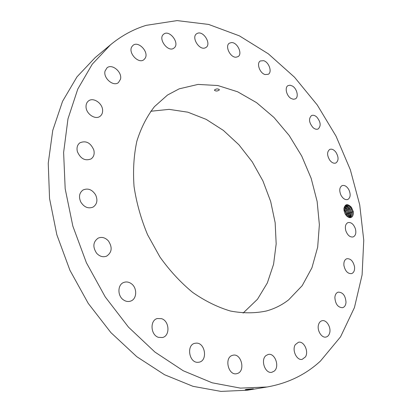 <?xml version="1.0" encoding="UTF-8"?>
<svg xmlns="http://www.w3.org/2000/svg" width="412" height="412" viewBox="0 0 412 412"><rect width="100%" height="100%" fill="white"/><g stroke="black" fill="none" stroke-linecap="round" stroke-linejoin="round"><path stroke-width="0.62" d="M320.448 361.061L340.549 336.836L354.433 307.579L362.102 274.892L363.755 240.206L359.707 204.79L350.334 169.77L336.038 136.176L317.271 104.998L294.508 77.209L268.325 53.812L239.408 35.859L208.632 24.432L177.098 20.6L146.193 25.343C133.359 29.278 121.458 35.767 110.488 44.815L92.231 64.231L77.765 89.105L67.98 118.841L63.618 152.497L65.178 188.773L72.842 226.1L86.402 262.748L105.266 296.964L128.503 327.164L154.933 352.064L183.252 370.764L212.154 382.799L240.433 388.114L267.064 386.992C287.947 383.278 305.74 374.637 320.448 361.061M351.472 207.354L350.401 207.257L351.451 208.972L352.312 211.897L353.367 211.789L351.472 207.354C347.393 203.25 344.87 203.873 343.902 209.234L345.05 213.694L346.348 215.636C349.005 218.242 351.142 218.334 352.77 215.903L353.424 213.56L353.367 211.789L353.424 213.56M80.803 202.065C84.228 207.324 88.353 208.982 93.169 207.04C97.103 204.223 97.912 200.165 95.605 194.866C92.134 189.52 87.947 187.898 83.044 189.989C79.274 192.826 78.527 196.848 80.803 202.065M179.158 88.853L167.53 95.028L154.454 106.646C146.893 116.364 141.028 127.88 136.851 141.198C133.807 155.36 132.875 170.475 134.049 186.543C136.485 202.848 140.997 218.916 147.584 234.752L159.928 256.99C169.718 270.679 180.626 282.483 192.656 292.402C205.058 301.023 217.654 307.228 230.432 311.029C243.049 313.398 255.028 313.388 266.353 310.998C274.619 308.712 282.05 304.983 288.663 299.818L302.197 285.671L311.936 267.785L317.673 247.143L319.372 224.736L317.137 201.494L311.158 178.314L301.723 156.045L289.178 135.491L273.954 117.441L256.563 102.634L237.611 91.778L217.819 85.526L198.023 84.419L179.158 88.853M108.402 240.922C105.24 237.564 101.816 236.637 98.133 238.136C93.019 241.921 92.525 246.968 96.645 253.277C99.745 256.532 103.088 257.479 106.672 256.115C111.971 252.381 112.548 247.313 108.402 240.922M131.176 283.585C128.76 281.926 126.304 281.545 123.816 282.436C117.492 284.512 117.24 295.909 123.512 299.936C125.845 301.502 128.204 301.893 130.589 301.11C137.108 299.148 137.433 287.679 131.176 283.585M161.586 318.672L157.271 318.533C149.68 320.345 150.586 335.126 158.502 337.361L162.524 337.521C170.285 335.832 169.487 321.025 161.586 318.672M196.431 343.124L194.861 343.299C186.245 344.896 188.959 362.812 197.812 362.323L199.099 362.184C207.864 360.716 205.289 342.81 196.431 343.124M232.286 355.412C224.056 357.745 228.315 375.796 236.643 373.699L237.513 373.457C245.748 370.831 241.185 352.94 232.909 355.237L232.286 355.412M266.059 355.52C260.235 359.779 265.127 374.003 271.848 372.283L274.212 371.124C279.985 366.659 274.922 352.595 268.227 354.454L266.059 355.52M295.353 344.602C291.67 349.865 296.748 360.824 302.192 359.357L305.421 356.926C309.036 351.539 303.876 340.709 298.437 342.274L295.353 344.602M318.574 324.522C316.679 330.084 321.612 338.324 326.052 337.042C327.761 336.609 328.946 335.317 329.6 333.159C331.439 327.535 326.469 319.377 322.019 320.737C320.382 321.18 319.233 322.442 318.574 324.522M334.863 297.449C335.368 304.113 337.943 307.527 342.593 307.697C344.623 307.053 345.761 305.251 346.013 302.295C345.477 295.615 342.877 292.232 338.216 292.134C336.254 292.783 335.136 294.554 334.863 297.449M343.927 265.555C345.23 271.168 347.779 273.856 351.575 273.625C353.877 272.703 354.861 270.401 354.516 266.729C353.197 261.11 350.627 258.442 346.816 258.726C344.571 259.653 343.608 261.929 343.927 265.555M345.859 230.875C347.64 235.401 350.076 237.42 353.161 236.936C355.7 235.649 356.426 232.878 355.34 228.619C353.548 224.077 351.096 222.068 347.986 222.593C345.498 223.886 344.787 226.646 345.859 230.875M340.992 195.237C343 198.708 345.256 200.129 347.749 199.501C350.494 197.755 350.885 194.541 348.928 189.855C346.909 186.353 344.643 184.937 342.12 185.601C339.421 187.352 339.045 190.56 340.992 195.237M329.832 160.283C331.856 162.781 333.864 163.688 335.868 162.998C338.788 160.685 338.782 157.065 335.847 152.136C333.813 149.597 331.778 148.691 329.749 149.417C326.871 151.74 326.896 155.36 329.832 160.283M312.966 127.545C314.84 129.183 316.571 129.656 318.152 128.966C321.216 125.959 320.747 121.973 316.756 117.018C314.856 115.345 313.099 114.866 311.487 115.587C308.47 118.625 308.964 122.611 312.966 127.545M291.114 98.489L293.359 99.277L295.332 98.901C298.994 97.196 297.006 88.585 292.381 86.026L290.079 85.207L288.06 85.608C284.445 87.339 286.479 95.986 291.114 98.489M265.117 74.557L268.279 74.284C272.43 72.151 268.959 62.058 263.608 60.682L260.327 60.966C256.218 63.134 259.781 73.279 265.117 74.557M236.019 57.216L238.059 56.624C242.823 53.946 237.415 42.276 231.544 42.56L229.371 43.188C224.653 45.928 230.205 57.634 236.019 57.216M205.155 47.89L206.046 47.426C211.562 44.038 203.677 30.766 197.6 33.254L196.576 33.789C191.106 37.276 199.202 50.537 205.155 47.89M174.194 47.89C180.137 43.317 169.43 29.221 163.708 34.165L163.615 34.242C157.554 38.697 168.24 52.921 173.962 48.075L174.194 47.89M145.184 58.21C149.196 52.056 138.339 40.546 132.988 45.377L131.871 46.68C127.751 52.777 138.602 64.36 143.937 59.652L145.184 58.21M120.495 79.238C122.462 72.193 112.028 63.309 106.991 67.851L105.055 71.039C103.015 78.074 113.424 86.973 118.435 82.585L120.495 79.238M102.619 110.421C102.645 103.299 93.215 96.928 88.467 100.971C86.803 102.3 85.99 104.21 86.026 106.703C85.964 113.825 95.326 120.17 100.044 116.313C101.816 114.963 102.676 113.001 102.619 110.421M93.802 149.989C90.609 142.737 85.979 140.343 79.923 142.794C77.327 144.813 76.478 147.743 77.363 151.585C80.52 158.775 85.099 161.221 91.093 158.919C93.823 156.9 94.724 153.923 93.802 149.989M110.488 44.815L95.141 57.634L76.993 76.843L62.573 101.295L52.751 130.403L48.245 163.234L49.553 198.527L56.846 234.768L69.932 270.282L88.25 303.402L110.905 332.613L136.763 356.674L164.548 374.729L193.001 386.327L220.93 391.4L247.329 390.221L267.064 386.992M245.377 389.757L253.287 388.784L246.129 389.747M245.243 389.592L246.561 389.726L246.16 389.407M346.703 216.017C349.201 218.169 351.225 218.133 352.77 215.903M350.401 207.257L349.742 206.551C346.677 204.218 344.731 204.955 343.912 208.766M243.106 313.079L257.505 299.22L267.331 282.962L273.578 264.236L276.174 243.889L275.159 222.717L270.679 201.499L262.944 180.971L252.237 161.839L238.909 144.772L223.386 130.408L206.175 119.367L187.857 112.188L169.126 109.365L150.761 111.261M219.359 89.929L219.395 89.728C217.963 88.565 216.315 88.662 214.451 90.027L214.42 90.218C215.842 91.366 217.49 91.268 219.359 89.929M253.359 388.789L246.391 389.371M350.092 206.912L351.441 208.977L352.301 211.959L352.342 213.519C352.172 215.45 351.41 216.702 350.051 217.284M352.312 211.897C352.574 214.652 351.822 216.444 350.061 217.278L348.964 217.448M345.241 205.737C347.172 205.444 348.866 206.664 350.313 209.394L348.624 206.999L345.235 205.737M351.168 212.319L350.313 209.394L351.199 213.916L349.458 217.423C350.844 216.418 351.41 214.714 351.168 212.319L352.224 212.206L351.797 210.285L350.787 208.045L349.247 206.113M344.88 206.088C346.58 206.299 348.011 207.54 349.175 209.816L347.501 207.442L344.875 206.098M348.851 217.407L349.685 216.094L350.092 213.941L349.175 209.816L350.061 214.312L348.84 217.407M348.233 217.145L348.892 213.159L348.037 210.238L344.489 206.659L346.384 207.88L348.022 210.244L348.882 213.215L348.923 214.703L348.222 217.139M344.154 207.452L345.266 208.323L346.894 210.666L344.159 207.442M347.749 213.632L347.486 216.681L347.759 213.576L346.904 210.661L347.749 213.632M343.932 208.544L345.766 211.088L346.662 215.486L346.626 213.988L345.776 211.083L343.932 208.529M343.984 210.352L345.493 214.477M343.979 210.316L345.514 214.508M353.372 214.039L353.419 213.601M352.255 214.194L352.224 212.206M351.117 214.59L350.494 210.244L348.13 206.567M349.979 214.982L349.361 210.676L347.007 207.004M348.846 215.378L348.233 211.104L345.889 207.447M347.713 215.77L347.105 211.531L344.777 207.885M346.662 215.486L346.549 214.292L344.159 208.76M345.354 214.25L344.03 210.625M350.025 212.736L351.081 212.628M348.892 213.159L349.942 213.045M347.759 213.576L348.809 213.462M346.626 213.988L347.677 213.88M345.498 214.405L346.549 214.292M349.381 206.242L349.742 206.551M352.275 213.993L352.342 213.519M348.258 206.685L348.624 206.999M351.132 214.389L351.199 213.916M347.141 207.133L347.501 207.442M349.994 214.781L350.061 214.312M346.023 207.576L346.384 207.88M348.861 215.167L348.923 214.703M344.916 208.014L345.266 208.323M347.728 215.558L347.79 215.095"/></g></svg>
